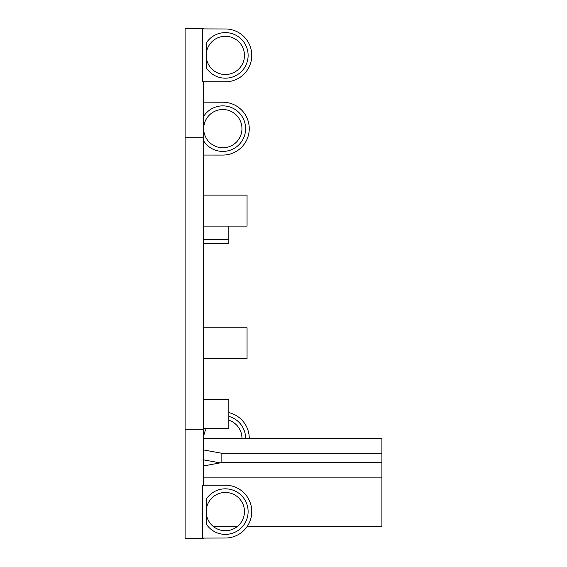 <?xml version="1.0" encoding="UTF-8"?>
<svg xmlns="http://www.w3.org/2000/svg" width="567" height="567" viewBox="0 0 567 567"><rect width="100%" height="100%" fill="white"/><g stroke="black" fill="none" stroke-linecap="round" stroke-linejoin="round"><path stroke-width="0.85" d="M203.737 129.914L203.737 141.055A22.779 22.779 0 0 0 237.771 145.839A22.779 22.779 0 0 0 237.793 111.465A22.779 22.779 0 0 0 203.751 116.214L203.744 127.355A19.136 19.136 0 0 1 232.775 112.301A19.136 19.136 0 0 1 232.753 145.003A19.136 19.136 0 0 1 203.737 129.914A19.136 19.136 0 0 0 232.753 145.003A19.136 19.136 0 0 0 232.775 112.301A19.136 19.136 0 0 0 203.744 127.355M203.326 102.166L222.909 102.223A26.422 26.422 0 0 1 249.253 128.631A26.422 26.422 0 0 1 222.937 155.067L203.326 155.053M203.751 116.214L203.737 141.055M206.246 56.657L206.239 67.806A22.779 22.779 0 0 0 240.28 72.59A22.779 22.779 0 0 0 240.302 38.216A22.779 22.779 0 0 0 206.253 42.957L206.253 54.106A19.136 19.136 0 0 1 235.284 39.045A19.136 19.136 0 0 1 235.262 71.754A19.136 19.136 0 0 1 206.246 56.657A19.136 19.136 0 0 0 235.262 71.754A19.136 19.136 0 0 0 235.284 39.045A19.136 19.136 0 0 0 206.253 54.106M202.596 81.804L202.625 28.903L225.418 28.974A26.422 26.422 0 0 1 251.762 55.382A26.422 26.422 0 0 1 225.446 81.818L202.596 81.804M206.253 42.957L206.239 67.806M203.737 437.086A19.136 19.136 0 0 1 206.402 428.546A19.136 19.136 0 0 0 203.737 437.086L203.744 438.638M241.96 438.638A19.136 19.136 0 0 0 228.834 420.182A19.136 19.136 0 0 1 241.96 438.638M249.253 438.638A26.422 26.422 0 0 0 228.834 412.62M206.246 510.335L206.239 499.187A22.779 22.779 0 0 1 240.28 494.41A22.779 22.779 0 0 1 240.302 528.777A22.779 22.779 0 0 1 206.253 524.036L206.253 512.887A19.136 19.136 0 0 0 235.284 527.948A19.136 19.136 0 0 0 235.262 495.239A19.136 19.136 0 0 0 206.246 510.335A19.136 19.136 0 0 1 235.262 495.239A19.136 19.136 0 0 1 235.284 527.948A19.136 19.136 0 0 1 206.253 512.887M202.596 485.189L202.625 538.09L225.418 538.019A26.422 26.422 0 0 0 251.762 511.611A26.422 26.422 0 0 0 225.446 485.182L202.596 485.189M206.253 524.036L206.239 499.187M228.834 226.098L228.834 243.406L203.326 243.406M203.326 399.388L228.834 399.388L228.834 428.546L203.326 428.546M203.326 327.776L247.056 327.776L247.056 358.755L203.326 358.755M203.326 195.119L247.056 195.119L247.056 226.098L203.326 226.098M220.124 462.87L203.326 459.823M203.326 449.914L221.853 453.274L221.853 462.544M221.853 453.274L381.896 453.274L381.896 462.516L222.016 462.516L203.326 466.003M381.896 462.516L381.896 526.686L247.028 526.686M203.326 438.638L381.896 438.638L381.896 453.274M213.575 526.686L237.105 526.686M203.326 477.145L381.896 477.145M203.326 538.09L203.326 538.65L185.104 538.65L185.104 137.724L203.326 137.724L203.326 485.189M203.326 28.91L203.326 28.35L185.104 28.35L185.104 137.724M203.326 81.804L203.326 137.724M228.834 416.376A22.779 22.779 0 0 1 245.61 438.638M185.104 429.283L203.326 429.283M203.326 239.402L228.834 239.402"/></g></svg>
